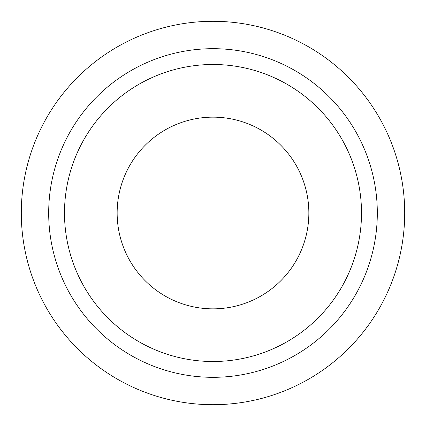 <?xml version="1.0" encoding="UTF-8"?>
<svg xmlns="http://www.w3.org/2000/svg" width="426" height="426" viewBox="0 0 426 426"><rect width="100%" height="100%" fill="white"/><g stroke="black" fill="none" stroke-linecap="round" stroke-linejoin="round"><path stroke-width="0.64" d="M213 117.15A95.85 95.85 0 0 1 308.85 213A95.85 95.85 0 0 1 213 308.85A95.85 95.85 0 0 1 117.15 213A95.85 95.85 0 0 1 213 117.15M213 404.7A191.7 191.7 0 0 1 21.3 213A191.7 191.7 0 0 1 213 21.3A191.7 191.7 0 0 1 404.7 213A191.7 191.7 0 0 1 213 404.7M213 377.314A164.314 164.314 0 0 1 48.686 213A164.314 164.314 0 0 1 213 48.686A164.314 164.314 0 0 1 377.314 213A164.314 164.314 0 0 1 213 377.314M213 361.504A148.504 148.504 0 0 1 64.496 213A148.504 148.504 0 0 1 213 64.496A148.504 148.504 0 0 1 361.504 213A148.504 148.504 0 0 1 213 361.504"/></g></svg>
